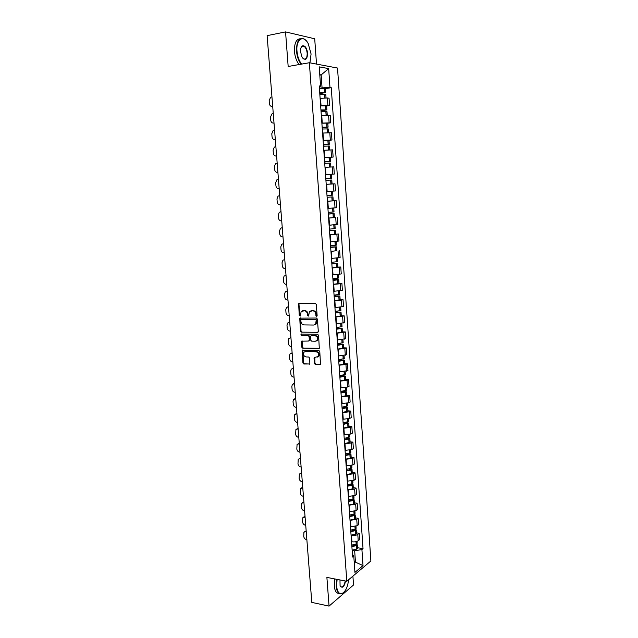 <?xml version="1.0" encoding="UTF-8"?>
<svg xmlns="http://www.w3.org/2000/svg" width="638" height="638" viewBox="0 0 638 638"><rect width="100%" height="100%" fill="white"/><g stroke="black" fill="none" stroke-linecap="round" stroke-linejoin="round"><path stroke-width="0.96" d="M316.552 316.32L317.134 315.587L316.304 304.414L315.324 303.369L298.64 303.664L299.246 315.475L300.323 316.025L301.136 311.583L304.294 310.746C306.033 310.953 307.069 312.07 307.396 314.095L307.508 315.531L308.601 316.073L309.398 311.639L312.62 310.77C314.382 310.977 315.427 312.102 315.754 314.135L316.552 316.32M314.375 363.437L315.339 364.497L320.499 364.394L319.79 351.49L318.809 350.429L302.189 350.19L302.914 362.966L303.871 364.019L309.861 363.963L309.661 358.085L308.704 357.025L306.025 356.929C303.648 356.124 302.978 354.537 304.007 352.176L305.602 351.442L316.153 351.785C318.545 352.567 319.239 354.154 318.226 356.53L314.183 357.535L314.375 363.437L314.925 363.229L315.898 364.29L319.869 364.689M346.809 581.274L326.887 577.406L329.056 606.1L311.807 602.4L267.123 35.648L285.553 31.9L288.169 66.488L309.358 62.731L346.809 581.274L370.877 560.977L337.534 68.051L309.358 62.731M317.477 332.446L318.306 331.417L317.389 319.08L316.408 318.019L299.748 318.155L300.458 331.098L301.415 332.151L317.947 332.294L301.415 332.151M318.593 335.333L319.295 348.324L302.643 348.125L301.686 347.08L301.503 341.163L308.553 341.051L309.366 340.046L309.103 336.577L308.13 335.524L301.399 335.389L300.881 334.129L317.612 334.272L318.593 335.333M316.512 64.079L314.709 38.79L285.553 31.9M329.056 606.1L353.532 584.99L352.902 576.138M320.635 105.748L327.892 105.35L327.382 97.989L320.116 98.372M327.382 97.989L329.056 98.204L329.567 105.541L326.608 105.964M327.892 105.35L329.567 105.541M327.812 123.206L330.763 122.815L330.261 115.518L321.353 115.773M321.871 123.102L330.763 122.815M329.017 140.344L331.959 139.993L331.449 132.736L322.772 133.047M323.091 140.36L331.959 139.993M330.205 157.379L333.14 157.068L332.637 149.858L323.793 150.273M324.311 157.522L333.14 157.068M325.524 174.653L334.32 174.046L333.818 166.877L326.289 167.252M325.516 174.581L334.32 174.046M331.417 191.272L335.492 190.937L334.998 183.8L327.262 184.286M326.72 191.544L335.492 190.937M327.916 208.411L336.657 207.725L336.162 200.635L327.414 201.289M334.129 217.566L328.602 218.1M329.2 225.174L337.813 224.416L337.327 217.367M329.782 234.736L338.483 234.01L329.79 234.816M330.285 241.858L338.969 241.02L338.483 234.01M336.728 250.67L330.962 251.436M331.457 258.438L340.11 257.529L339.631 250.551M337.869 267.091L340.772 267.011L339.177 267.338L332.135 267.968M332.749 274.93L341.25 273.941L340.772 267.011M339.017 283.416L341.904 283.368L340.325 283.75L333.299 284.404M333.794 291.327L342.383 290.266L341.904 283.368M340.15 299.661L343.037 299.645L341.458 300.075L334.456 300.745M334.95 307.636L343.507 306.495L343.037 299.645M341.274 315.802L344.161 315.826L342.59 316.304L335.612 316.998M336.098 323.849L344.632 322.645L344.161 315.826M342.399 331.864L345.278 331.912L343.715 332.446L336.76 333.164M337.239 339.974L345.748 338.698L345.278 331.912M343.515 347.838L346.386 347.917L344.831 348.492L337.893 349.233M338.379 356.004L346.849 354.664L346.386 347.917M344.624 363.716L347.487 363.835L345.948 364.457L339.025 365.215M339.504 371.954L347.957 370.542L347.487 363.835M345.732 379.514L348.587 379.658L347.056 380.336L340.158 381.117M340.628 387.816L347.519 387.019L349.05 386.333L348.587 379.658M346.825 395.225L349.68 395.401L348.149 396.118L341.274 396.924M341.745 403.583L348.619 402.777L350.142 402.036L349.68 395.401M347.917 410.848L350.764 411.055L349.249 411.821L342.391 412.642M342.861 419.27L349.704 418.44L351.227 417.651L350.764 411.055M349.002 426.383L351.849 426.623L350.334 427.436L343.499 428.281M343.962 434.869L350.796 434.015L352.304 433.186L351.849 426.623M350.087 441.839L352.918 442.11L351.418 442.971L344.6 443.833M345.062 450.388L351.873 449.511L353.372 448.634L352.918 442.11M351.163 457.215L353.986 457.51L352.495 458.411L345.7 459.296M346.163 465.812L352.942 464.927L354.441 464.001L353.986 457.51M352.232 472.503L355.055 472.83L353.564 473.779L346.785 474.68M347.247 481.164L354.01 480.255L355.502 479.29L355.055 472.83M353.293 487.703L356.108 488.062L354.624 489.059L347.869 489.976M348.332 496.428L355.079 495.495L356.554 494.49L356.108 488.062M354.345 502.832L357.16 503.222L355.685 504.251L348.954 505.192M349.409 511.604L356.132 510.655L357.607 509.61L357.16 503.222M355.398 517.873L358.205 518.295L356.738 519.372L350.023 520.329M350.477 526.709L357.184 525.744L358.652 524.643L358.205 518.295M356.443 532.842L359.25 533.288L357.782 534.405C356.195 535.394 354.09 535.745 351.482 535.449L351.091 535.386M351.538 541.726L351.929 541.79C354.537 542.093 356.642 541.742 358.229 540.737L359.688 539.604L359.25 533.288M319.399 88.291L322.062 87.869L321.145 74.909L319.766 74.678M319.798 75.14L321.145 74.909L328.674 68.609L329.974 87.518L322.062 87.869M319.303 86.912L320.579 86.13L319.215 66.862L328.674 68.609M354.257 562.764L355.438 561.791L354.664 550.785L361.913 549.557L363.03 548.664L331.266 87.709L329.974 87.518M361.913 549.557L363.022 565.595L354.935 572.382L353.787 556.097L352.423 554.247M320.579 86.13L319.231 85.931L352.623 557.03L353.787 556.097M354.17 561.568L363.022 565.595M354.664 550.785L352.152 550.355M325.396 88.626L331.266 87.709M357.487 547.723L363.03 548.664M316.958 316.137L316.312 313.976C315.985 311.942 314.941 310.826 313.178 310.618L312.62 310.77M310.905 310.794L313.178 310.618M302.611 310.77L304.86 310.594C306.599 310.802 307.636 311.91 307.963 313.936L308.593 316.073M299.334 303.409L298.967 304.302L299.82 315.316L300.323 316.017M300.418 317.891L301.016 330.923L301.981 331.967M316.209 320.22L315.523 319.478L301.399 319.351L300.841 320.069L300.953 321.568C301.28 323.578 302.308 324.694 304.039 324.917L313.689 325.045L315.611 324.144L316.209 320.22L316.767 320.053L315.523 319.478M301.686 319.263L316.081 319.311M314.701 324.838L316.169 323.976L316.879 321.568L316.32 321.735M316.767 320.053L316.879 321.568M318.681 348.611L302.643 348.125M302.149 340.891L302.252 346.889L303.209 347.933M309.111 340.867L309.924 339.855L309.661 336.401L308.688 335.349L301.399 335.389M300.881 334.129L301.447 333.953L301.965 335.205M315.324 341.226L316.958 340.461C318.003 338.044 317.325 336.449 314.909 335.668L311.161 335.588L310.347 336.609L310.61 340.07L311.583 341.131L315.324 341.226M316.288 341.003L317.509 340.269C318.561 337.861 317.876 336.266 315.459 335.484L314.909 335.668M311.256 335.564L315.459 335.484M314.813 357.248L314.925 363.229M317.604 357.065L318.785 356.331C319.79 353.954 319.096 352.367 316.711 351.586L316.153 351.785M305.179 351.474L316.711 351.586M302.827 349.919L303.473 362.759L304.43 363.812L309.797 364.035M319.71 92.693L324.264 92.662L319.766 93.451M319.829 94.304L325.803 94.344M319.782 93.658L325.675 92.542L319.702 92.51M319.407 88.419L325.388 88.467L325.675 92.542M272.713 106.554L272.107 106.474M272.705 106.506L272.243 106.458C270.664 106.498 269.722 105.557 269.411 103.643L269.164 100.549L270.608 97.271L271.947 96.864M320.946 110.087L325.484 109.999L320.994 110.725M321.058 111.714L327.007 111.674M321.002 110.892L326.887 109.888L320.938 109.935M320.651 105.868L326.6 105.852M274.021 123.15L273.503 123.086M274.013 123.11L273.558 123.078C271.979 123.102 271.038 122.161 270.727 120.247L270.488 117.169L271.86 113.979L273.263 113.54M322.174 127.377L326.688 127.249L322.206 127.895M322.286 129.028L328.211 128.9L328.474 132.616M322.222 128.031L328.091 127.137L322.166 127.257M321.879 123.214L327.812 123.118M274.571 130.128L273.104 130.599L271.796 133.701L272.043 136.763C272.346 138.661 273.287 139.61 274.858 139.61L274.914 139.61M323.386 144.571L327.892 144.395L323.418 144.97M323.506 146.238L329.415 146.046M323.426 145.073L329.288 144.284L323.386 144.475M323.099 140.456L329.009 140.28L329.288 144.284M275.871 146.628L274.34 147.115L273.104 150.145L273.343 153.192C273.646 155.082 274.587 156.031 276.158 156.047L276.382 156.055M323.793 150.249L324.335 150.209M276.158 156.047L276.613 155.999M324.598 161.669L329.088 161.446L324.622 161.948M324.718 163.352L330.604 163.081L330.875 166.933M324.63 162.02L330.484 161.334L324.598 161.605M324.311 157.602L330.205 157.355L330.484 161.334M277.163 163.033L275.576 163.551L274.396 166.494L274.635 169.525C274.946 171.407 275.879 172.364 277.45 172.404L277.841 172.396M277.45 172.404L277.897 172.356M325.803 178.664L330.277 178.393L325.819 178.823M325.93 180.371L331.784 180.02L332.063 183.935M325.819 178.871L331.664 178.289L325.803 178.624M331.393 174.326L331.664 178.289M326.209 184.334L330.34 184.047M279.181 188.625L278.734 188.657C277.163 188.609 276.23 187.644 275.927 185.77L275.688 182.755L276.804 179.892L278.447 179.35M309.932 62.835L311.081 53.991L308.21 43.607C303.568 34.316 295.833 39.165 296.973 51.08C297.491 56.583 299.062 60.921 301.678 64.095M301.136 64.191C298.56 60.921 297.021 56.559 296.51 51.096C296.463 41.398 298.975 37.347 304.047 38.926L305.969 40.489M300.57 51.822C300.418 48.903 300.976 46.941 302.229 45.928C304.932 45.21 306.734 47.659 307.62 53.273C307.205 59.828 305.323 61.041 301.965 56.918L300.57 51.822M302.906 58.321L303.664 58.903C306.033 59.645 307.205 57.771 307.173 53.289C306.806 49.844 305.738 47.507 303.967 46.279L302.045 46.303L301.064 47.563M299.102 64.55C296.518 61.288 294.979 56.934 294.461 51.479C294.254 43.304 296.199 39.062 300.299 38.758M302.619 46.048L303.034 46.454M337.095 579.392L336.641 586.218C337.215 591.49 338.882 593.97 341.641 593.659C345.349 592.04 347.662 587.415 348.587 579.783M343.691 592.495L341.354 593.914L338.874 593.308C337.398 592.04 336.521 589.703 336.226 586.29L336.689 579.312M345.597 581.043C344.121 587.199 342.279 588.754 340.078 585.692L339.974 579.95M339.233 593.563L336.952 592.917C335.484 591.649 334.599 589.313 334.304 585.907L334.767 578.937M340.19 585.979L340.804 586.761C342.853 587.51 344.321 585.58 345.206 580.963M331.242 200.946L327.406 201.241L331.242 200.946M327.007 195.571L332.845 195.148L327.007 195.555M327.127 197.286L332.964 196.871L333.235 200.795M326.72 191.607L332.565 191.209L332.845 195.148M280.01 204.83L280.457 204.798L280.01 204.83C278.447 204.766 277.514 203.793 277.211 201.927L276.972 198.928L278.032 196.137L279.731 195.579M328.315 214.009L332.757 213.722L328.315 214.089M330.325 208.235L332.542 208.068M328.323 214.113L334.137 213.626L328.307 213.985M328.594 218.036L334.408 217.526L334.137 213.626M333.746 207.996L334.017 211.912L328.195 212.39M281.725 220.892L281.278 220.915C279.715 220.828 278.79 219.855 278.487 217.997L278.248 215.022L279.261 212.302L280.999 211.72M329.487 230.597L333.921 230.382L329.503 230.796M329.503 230.836L335.301 230.278L329.487 230.541M335.572 234.162L335.301 230.278M334.91 224.751L335.181 228.579L329.383 229.13M329.104 225.222L331.712 225.015M281.821 227.798L280.473 228.372L279.516 231.02L279.755 233.986C280.05 235.829 280.983 236.81 282.538 236.913L282.985 236.889M330.659 247.089L335.086 246.946L330.675 247.4M330.683 247.472L336.457 246.85L330.651 247.01M330.955 251.348L336.728 250.71L336.457 246.85M336.082 241.427L336.338 245.151L330.564 245.774M330.285 241.882L331.234 241.81M283.081 243.756L281.693 244.354L280.784 246.93L281.015 249.881C281.318 251.723 282.243 252.704 283.798 252.823L284.245 252.808M331.816 263.494L336.242 263.414L331.848 263.917M331.856 264.012L337.606 263.319L331.808 263.382M332.127 267.872L337.877 267.163L337.606 263.319M337.239 258.015L337.494 261.636L331.736 262.322M331.465 258.454L331.864 258.43L331.369 251.42M284.333 259.634L282.897 260.256L282.036 262.76L282.267 265.695C282.57 267.521 283.495 268.51 285.042 268.654L285.489 268.638M332.972 279.811L337.39 279.795L333.012 280.337M333.02 280.457L338.754 279.699L332.964 279.667M333.291 284.293L339.017 283.519L338.754 279.699M338.387 274.507L338.634 278.024L332.9 278.774M286.015 275.305L285.577 275.425L286.023 275.409M286.015 275.337L284.109 276.063L283.288 278.503L283.519 281.422C283.814 283.248 284.739 284.237 286.287 284.389L286.733 284.389M334.129 296.032L338.531 296.08L334.168 296.662M334.184 296.814L339.894 295.992L334.113 295.857M334.448 300.634L340.158 299.788L339.894 295.992M339.536 290.904L339.775 294.325L334.065 295.147M287.252 290.984L286.741 291.127M287.969 300.043L287.523 300.051C285.976 299.876 285.058 298.879 284.755 297.061L284.532 294.158L285.306 291.781L287.26 291.119M335.269 312.165L339.663 312.277L335.325 312.907M335.333 313.083L341.027 312.189L335.253 311.958M335.604 316.871L341.29 315.946M340.907 310.515L335.213 311.416M288.48 306.583L287.89 306.75M289.197 315.627L288.751 315.619C287.212 315.427 286.287 314.43 285.991 312.62L285.768 309.733L286.502 307.42L288.496 306.75M336.409 328.203L340.796 328.387L336.465 329.056M336.481 329.256L342.151 328.299L336.385 327.98M336.744 333.028L342.415 332.055L342.151 328.299M342.032 326.624L336.362 327.597M289.708 322.094L289.046 322.294M290.418 331.122L289.971 331.114C288.432 330.907 287.515 329.902 287.22 328.099L286.996 325.228L287.698 322.98L289.724 322.286M337.534 344.161L341.92 344.4L337.606 345.11M337.622 345.341L343.268 344.321L337.518 343.906M337.885 349.09L343.531 348.029M343.156 342.654L337.502 343.691M290.92 337.526L290.186 337.749M291.63 346.53L291.191 346.514C289.652 346.298 288.735 345.286 288.44 343.491L288.216 340.636L288.886 338.443L290.936 337.749M338.658 360.031L343.037 360.334L338.738 361.084M338.754 361.331L344.384 360.247L338.642 359.744M339.017 365.064L344.64 363.939M344.265 358.588L338.634 359.696M292.132 352.878L291.327 353.133M292.842 361.858L292.395 361.842C290.864 361.602 289.947 360.59 289.66 358.803L289.437 355.964L290.067 353.827L292.148 353.125M339.783 375.806L344.145 376.173L339.863 376.97M339.879 377.241L345.493 376.093L340.628 375.535M340.142 380.95L345.748 379.785L345.493 376.093M345.373 374.442L339.767 375.615M293.336 368.142L292.467 368.429M294.046 377.114L293.6 377.09C292.068 376.835 291.159 375.814 290.864 374.035L290.641 371.212L291.247 369.131L293.36 368.421M340.891 391.501L345.254 391.931L340.979 392.761M341.003 393.064L346.594 391.852L342.614 391.269M341.266 396.748L346.849 395.496M346.474 390.209L340.891 391.445M294.533 383.334L293.6 383.645M295.234 392.282L294.796 392.25C293.273 391.979 292.356 390.958 292.068 389.188L291.845 386.381L292.419 384.355L294.557 383.637M342.47 407.148L346.354 407.602L342.096 408.472M342.12 408.791L347.686 407.522L344.361 406.916M342.375 412.467L347.941 411.143M347.574 405.888L342 407.188M295.721 398.439L294.732 398.782M296.431 407.371L295.992 407.339C294.461 407.052 293.552 406.023 293.265 404.261L293.041 401.469L293.592 399.492L295.753 398.774M344.249 422.731L347.447 423.185L343.204 424.095M343.228 424.437L348.779 423.114L345.956 422.476M343.483 428.09L349.026 426.702M348.659 421.479L343.116 422.842M296.909 413.472L295.857 413.839M297.611 422.38L297.172 422.34C295.649 422.037 294.74 421.016 294.453 419.254L294.756 414.548L296.933 413.823M345.876 438.234L348.531 438.689L344.305 439.638M344.329 440.005L349.863 438.609L347.447 437.963M344.584 443.633L350.11 442.182M349.744 436.982L344.217 438.41M298.09 428.425L296.981 428.816M298.791 437.309L298.353 437.269C296.829 436.95 295.928 435.921 295.641 434.175L295.92 429.534L298.121 428.8M347.383 453.65L349.608 454.104L345.397 455.085M345.429 455.476L349.999 454.663L350.94 454.033L348.858 453.363M345.684 459.089L350.142 458.299L351.187 457.582M350.82 452.406L349.895 453.084L345.317 453.897M299.262 443.298L298.106 443.721M299.964 452.167L299.525 452.119C298.002 451.784 297.101 450.747 296.814 449.008L297.077 444.431L299.294 443.697M348.811 468.986L350.685 469.432L350.238 469.759L346.49 470.461M346.514 470.876L351.075 470.031L352.009 469.361L350.206 468.683M346.769 474.465L351.219 473.651L352.256 472.894M351.897 467.75L350.972 468.459L346.402 469.297M300.426 458.092L299.222 458.539M301.128 466.944L300.689 466.888C299.174 466.545 298.273 465.501 297.986 463.77L298.225 459.248L300.458 458.523M350.182 484.242L351.753 484.689L351.307 485.024L347.574 485.749M347.606 486.18L352.152 485.311L353.077 484.617L351.506 483.915M347.854 489.753L352.288 488.915L353.316 488.126M352.966 483.006L351.929 483.787L347.495 484.617M301.591 472.806L300.331 473.284M302.284 481.642L301.846 481.586C300.339 481.227 299.437 480.183 299.15 478.452L299.366 473.994L301.622 473.268M351.498 499.418L352.822 499.857L352.375 500.208L348.651 500.95M348.683 501.412L353.213 500.511L354.138 499.785L352.774 499.075M348.93 504.961L353.348 504.1L354.377 503.27M354.026 498.182L352.997 498.996L348.571 499.849M302.739 487.448L301.439 487.958M303.433 496.268L303.002 496.205C301.495 495.83 300.594 494.785 300.315 493.062L300.506 488.66L302.779 487.934M352.774 514.507L353.875 514.938L353.436 515.313L349.72 516.078M349.752 516.557L354.273 515.632L355.191 514.874L353.994 514.148M350.007 520.09L354.409 519.204L355.43 518.343M355.079 513.279L354.058 514.124L349.648 515.01M303.887 502.018L302.548 502.545M304.581 510.815L304.151 510.751C302.643 510.36 301.75 509.307 301.463 507.593L301.646 503.246L303.927 502.521M354.018 529.524L354.927 529.947L354.489 530.33L350.788 531.119M350.82 531.621L355.326 530.672L356.235 529.883L355.183 529.149M351.075 535.13L355.462 534.221L356.483 533.328M356.124 528.288L355.111 529.173L350.717 530.074M305.036 516.509L303.648 517.059M305.722 525.289L305.291 525.218C303.784 524.811 302.891 523.758 302.611 522.051L302.779 517.761L305.076 517.043M355.23 544.453L355.98 544.876L355.533 545.275L351.849 546.08M351.889 546.606L356.379 545.634L357.28 544.812L356.347 544.07M352.136 550.1L356.506 549.166L357.519 548.233M357.168 543.225L356.156 544.142L351.777 545.067M306.168 530.928L304.749 531.502M306.862 539.684L306.431 539.612C304.924 539.19 304.031 538.137 303.752 536.438L303.903 532.196L306.216 531.478M357.184 525.744L356.738 519.372M356.132 510.655L355.685 504.251M355.079 495.495L354.624 489.059M354.01 480.255L353.564 473.779M352.942 464.927L352.495 458.411M351.873 449.511L351.418 442.971M350.796 434.015L350.334 427.436M349.704 418.44L349.249 411.821M348.619 402.777L348.149 396.118M347.519 387.019L347.056 380.336M346.418 371.188L345.948 364.457M345.302 355.262L344.831 348.492M344.193 339.249L343.715 332.446M343.069 323.139L342.59 316.304M341.936 306.95L341.458 300.075M340.804 290.665L340.325 283.75M339.663 274.292L339.177 267.338M338.515 257.824L338.028 250.83M337.366 241.268L336.872 234.234M336.202 224.616L335.708 217.542M335.038 207.868L334.543 200.755M333.865 191.025L333.363 183.872M332.685 174.086L332.183 166.885M331.497 157.052L330.994 149.81M330.301 139.913L329.798 132.632M329.104 122.679L328.594 115.358M358.229 540.737L357.782 534.405M351.929 541.79L351.482 535.449M350.868 526.773L350.414 520.385M349.799 511.668L349.345 505.248M348.723 496.476L348.268 490.032M347.638 481.212L347.184 474.728M346.554 465.86L346.091 459.336M345.461 450.428L344.999 443.873M344.361 434.909L343.898 428.313M343.26 419.302L342.789 412.674M342.143 403.615L341.673 396.948M341.027 387.832L340.556 381.133M339.91 371.97L339.432 365.231M338.778 356.02L338.299 349.249M337.646 339.982L337.159 333.172M336.497 323.849L336.011 316.998M335.349 307.636L334.862 300.745M334.192 291.319L333.706 284.396M333.036 274.922L332.542 267.952M330.691 241.842L330.197 234.792M329.511 225.158L329.009 218.068M328.323 208.379L327.82 201.257M327.127 191.512L326.624 184.342M325.93 174.541L325.42 167.331M324.718 157.474L324.208 150.225M323.506 140.312L322.988 133.023M322.278 123.054L321.759 115.717M321.05 105.693L320.531 98.316M316.312 313.976L315.754 314.135M311.83 310.61L311.272 310.77M308.074 315.371L307.508 315.531M307.963 313.936L307.396 314.095M304.86 310.594L304.294 310.746M303.529 310.586L302.954 310.746M299.82 315.316L299.246 315.475M298.967 304.302L298.401 304.446M316.424 315.419L315.866 315.579M301.016 330.923L300.458 331.098M300.083 318.753L299.517 318.92M301.965 319.183L301.399 319.351M302.252 346.889L301.686 347.08M301.854 341.713L301.288 341.896M309.924 339.855L309.366 340.046M309.661 336.401L309.103 336.577M308.688 335.349L308.13 335.524M311.719 335.413L311.161 335.588M314.534 358.038L313.984 358.245M306.168 351.251L305.602 351.442M309.789 364.043L309.247 364.25M304.43 363.812L303.871 364.019M303.473 362.759L302.914 362.966M302.548 350.725L301.981 350.916M315.898 364.29L315.339 364.497M325.005 97.925L324.742 94.153M324.622 92.358L324.335 88.275M324.495 92.358L324.208 88.275M324.886 97.925L324.622 94.145M326.225 115.342L325.962 111.53M325.835 109.752L325.555 105.693M325.715 109.752L325.428 105.685M326.106 115.342L325.843 111.522M327.446 132.656L327.174 128.804M327.047 127.034L326.768 122.998M326.927 127.042L326.64 122.998M327.318 132.656L327.047 128.804M328.65 149.866L328.379 145.982M328.251 144.228L327.972 140.216M328.131 144.228L327.852 140.216M328.53 149.874L328.251 145.982M329.846 166.981L329.575 163.065M329.447 161.318L329.168 157.323M329.328 161.318L329.048 157.331M329.726 166.989L329.455 163.073M331.042 183.999L330.763 180.044M330.644 178.313L330.364 174.341M330.524 178.313L330.245 174.349M330.923 184.007L330.644 180.052M278.734 188.657L279.181 188.641M332.223 200.874L331.943 196.935M331.824 195.204L331.545 191.264M331.704 195.212L331.425 191.272M332.103 200.882L331.824 196.943M333.395 217.638L333.124 213.73M333.004 212.007L332.725 208.084M332.884 212.015L332.605 208.1M333.275 217.654L333.004 213.738M280.553 211.752L280.999 211.712M334.567 234.313L334.288 230.422M334.168 228.715L333.897 224.839M334.057 228.723L333.778 224.847M334.448 234.329L334.176 230.438M335.724 250.894L335.452 247.026M335.333 245.327L335.07 241.531M335.221 245.343L334.95 241.539M335.604 250.909L335.333 247.042M336.88 267.386L336.609 263.534M336.497 261.843L336.234 258.127M336.378 261.859L336.114 258.135M336.76 267.402L336.497 263.55M338.028 283.782L337.765 279.954M337.646 278.272L337.39 274.627M337.526 278.288L337.271 274.643M337.909 283.798L337.646 279.97M339.169 300.083L338.906 296.279M338.786 294.612L338.539 291.04M338.674 294.628L338.419 291.056M339.057 300.107L338.786 296.295M286.821 291.127L287.252 291.024M340.309 316.296L340.046 312.516M339.926 310.85L339.679 307.356M339.807 310.873L339.568 307.372M340.19 316.32L339.926 312.532M288.049 306.75L288.488 306.631M341.442 332.422L341.171 328.658M341.059 327.007L340.82 323.586M340.939 327.031L340.7 323.602M341.322 332.446L341.059 328.682M289.277 322.286L289.708 322.158M342.558 348.46L342.303 344.711M342.183 343.069L341.952 339.727M342.072 343.092L341.832 339.743M342.446 348.484L342.183 344.735M290.497 337.741L290.928 337.598M343.683 364.402L343.419 360.685M343.3 359.05L343.077 355.773M343.188 359.074L342.957 355.789M343.563 364.434L343.3 360.709M342.423 360.574L342.391 360.167M291.71 353.109L292.14 352.966M344.791 380.264L344.528 376.564M344.416 374.937L344.193 371.731M344.305 374.961L344.073 371.747M344.672 380.288L344.416 376.587M343.531 376.436L343.499 375.989M292.914 368.397L293.344 368.238M345.892 396.038L345.636 392.354M345.525 390.735L345.302 387.601M345.405 390.767L345.19 387.625M345.78 396.062L345.525 392.378M344.64 392.211L344.608 391.724M294.118 383.613L294.541 383.438M346.992 411.717L346.737 408.057M346.625 406.454L346.41 403.383M346.514 406.478L346.298 403.407M346.881 411.749L346.625 408.089M345.74 407.897L345.708 407.379M295.314 398.742L295.737 398.559M348.085 427.316L347.83 423.68M347.718 422.077L347.511 419.086M347.606 422.109L347.391 419.102M347.973 427.348L347.718 423.712M346.841 423.504L346.801 422.938M296.503 413.791L296.917 413.599M349.177 442.836L348.922 439.215M348.811 437.62L348.603 434.701M348.699 437.652L348.492 434.717M349.058 442.868L348.803 439.247M347.933 439.024L347.885 438.418M297.683 428.76L298.098 428.561M350.254 458.267L349.999 454.663M349.895 453.084L349.688 450.221M349.776 453.116L349.576 450.245M350.142 458.299L349.887 454.695M349.01 454.455L348.97 453.817M298.855 443.657L299.27 443.442M351.331 473.611L351.075 470.031M350.972 468.459L350.772 465.668M350.852 468.491L350.661 465.692M351.219 473.651L350.964 470.062M350.095 469.807L350.047 469.129M300.027 458.475L300.442 458.243M352.399 488.875L352.152 485.311M352.04 483.748L351.849 481.028M351.929 483.787L351.737 481.052M352.288 488.915L352.04 485.351M351.163 485.071L351.115 484.362M301.192 473.213L301.599 472.973M353.46 504.06L353.213 500.511M353.109 498.956L352.918 496.3M352.997 498.996L352.806 496.324M353.348 504.1L353.101 500.551M352.232 500.256L352.176 499.514M302.348 487.871L302.755 487.631M354.521 519.157L354.273 515.632M354.17 514.084L353.986 511.493M354.058 514.124L353.875 511.516M354.409 519.204L354.162 515.671M353.293 515.36L353.237 514.579M303.497 502.465L303.903 502.202M355.573 534.181L355.326 530.672M355.222 529.133L355.039 526.605M355.111 529.173L354.927 526.629M355.462 534.221L355.214 530.712M354.345 530.385L354.289 529.564M304.645 516.971L305.052 516.708M356.618 549.119L356.379 545.634M356.267 544.102L356.1 541.638M356.156 544.142L355.98 541.662M356.506 549.166L356.267 545.673M355.398 545.33L355.334 544.477M305.777 531.406L306.184 531.135M299.214 303.521L298.64 303.664M300.315 317.987L299.748 318.155M316.169 323.976L315.611 324.144M302.069 340.979L301.503 341.163M309.709 340.588L309.151 340.78M317.509 340.269L316.958 340.461M314.733 357.328L314.183 357.535M318.785 356.331L318.226 356.53M302.755 349.999L302.189 350.19M326.05 97.917L325.795 94.328M327.262 115.319L327.007 111.658M326.887 109.888L326.6 105.836M328.091 127.137L327.812 123.11M329.679 149.826L329.415 146.038M303.967 46.279L301.463 46.749M336.952 592.917L338.874 593.308M341.29 315.962L341.027 312.189M340.907 310.531L340.676 307.213M342.032 326.648L341.809 323.434M343.531 348.053L343.268 344.321M343.156 342.678L342.941 339.56M344.64 363.963L344.384 360.247M344.273 358.62L344.057 355.597M345.373 374.474L345.174 371.547M346.849 395.528L346.594 391.852M346.482 390.241L346.282 387.41M347.941 411.175L347.686 407.522M347.574 405.92L347.383 403.192M349.034 426.742L348.779 423.114M348.667 421.519L348.484 418.879M350.11 442.23L349.863 438.609M349.752 437.022L349.568 434.478M351.187 457.621L350.94 454.033M350.828 452.454L350.653 449.997M352.256 472.941L352.009 469.361M351.897 467.798L351.737 465.429M353.324 488.174L353.077 484.617M352.966 483.054L352.806 480.781M354.385 503.326L354.138 499.785M354.026 498.23L353.875 496.053M355.438 518.391L355.191 514.874M355.079 513.335L354.935 511.237M356.483 533.384L356.235 529.883M356.132 528.344L355.988 526.334M357.527 548.289L357.28 544.812M357.176 543.281L357.041 541.359"/></g></svg>
